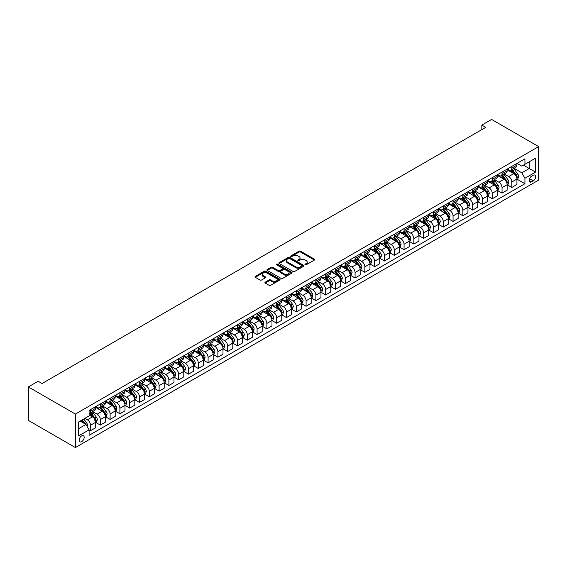 <?xml version="1.0" encoding="UTF-8"?>
<svg xmlns="http://www.w3.org/2000/svg" width="567" height="567" viewBox="0 0 567 567"><rect width="100%" height="100%" fill="white"/><g stroke="black" fill="none" stroke-linecap="round" stroke-linejoin="round"><path stroke-width="0.85" d="M305.159 264.775A0.758 0.439 0 0 0 306.237 264.775L314.409 260.055A1.091 0.631 0 0 0 314.728 259.615A1.091 0.631 0 0 0 314.409 259.169L300.56 251.174A1.091 0.631 0 0 0 299.022 251.174L290.843 255.894A0.758 0.439 0 0 0 291.92 256.511L292.983 255.901A3.48 2.013 0 0 1 297.902 255.901L299.057 256.567A3.48 2.013 0 0 1 300.078 257.992A3.48 2.013 0 0 1 299.057 259.41L298.001 260.026A0.758 0.439 0 0 0 299.078 260.643L300.134 260.033A3.48 2.013 0 0 1 305.06 260.033L306.215 260.7A3.48 2.013 0 0 1 307.236 262.124A3.48 2.013 0 0 1 306.215 263.542L305.159 264.158A0.758 0.439 0 0 0 305.159 264.775L305.159 264.158M81.655 441.672A3.551 2.048 120 0 0 83.973 438.546A3.551 2.048 120 0 0 83.427 435.704A3.551 2.048 120 0 0 81.655 435.881A3.551 2.048 120 0 0 79.337 439.007A3.551 2.048 120 0 0 79.876 441.849A3.551 2.048 120 0 0 81.655 441.672M265.243 282.182A1.091 0.631 0 0 0 264.924 282.621A1.091 0.631 0 0 0 265.243 283.068L269.127 285.314A1.091 0.631 0 0 0 270.665 285.314L279.744 280.07A1.091 0.631 0 0 0 280.063 279.623A1.091 0.631 0 0 0 279.744 279.184L265.895 271.182A1.091 0.631 0 0 0 264.357 271.182L255.278 276.427A1.091 0.631 0 0 0 254.959 276.873A1.091 0.631 0 0 0 255.278 277.313L259.969 280.027A1.091 0.631 0 0 0 261.515 280.027L265.399 277.78A1.091 0.631 0 0 0 265.717 277.334A1.091 0.631 0 0 0 265.399 276.894L263.067 275.548A2.913 1.68 0 0 1 262.216 274.364A2.913 1.68 0 0 1 264.016 272.805A2.913 1.68 0 0 1 267.185 273.174L276.306 278.44A2.913 1.68 0 0 1 277.157 279.623A2.913 1.68 0 0 1 275.356 281.175A2.913 1.68 0 0 1 272.188 280.814L270.665 279.935A1.091 0.631 0 0 0 269.127 279.935L265.243 282.182L265.243 283.068L269.127 280.842L269.127 279.935M538.65 146.598L491.617 119.446L481.822 125.101L485.742 127.362L42.064 383.519L38.145 381.251L28.35 386.914L75.383 414.066L538.65 146.598L538.65 180.086L75.383 447.554L75.383 414.066M293.061 271.494A1.091 0.631 0 0 0 294.599 271.494L303.678 266.256A1.091 0.631 0 0 0 303.997 265.81A1.091 0.631 0 0 0 303.678 265.363L289.829 257.368A1.091 0.631 0 0 0 288.284 257.368L279.205 262.613A1.091 0.631 0 0 0 278.886 263.053A1.091 0.631 0 0 0 279.205 263.499L293.061 271.494M276.859 264.945A0.758 0.439 0 0 1 277.632 265.051L277.632 264.144L291.714 272.273A1.091 0.631 0 0 1 292.033 272.72A1.091 0.631 0 0 1 291.714 273.159L282.635 278.404A1.091 0.631 0 0 1 281.09 278.404L267.241 270.409L267.241 269.516A1.091 0.631 0 0 0 266.922 269.963A1.091 0.631 0 0 0 267.241 270.409M267.241 269.516L271.132 267.277A1.091 0.631 0 0 1 272.67 267.277L278.284 270.516A1.091 0.631 0 0 0 279.822 270.516L282.401 269.027A1.091 0.631 0 0 0 282.72 268.588A1.091 0.631 0 0 0 282.401 268.141L276.554 264.768A0.758 0.439 0 0 1 277.632 264.144M533.242 175.246L531.52 176.245A3.437 1.984 120 0 0 529.273 179.271A3.437 1.984 120 0 0 529.798 182.021A3.437 1.984 120 0 0 531.52 181.851L533.242 180.859A3.437 1.984 120 0 0 535.489 177.832A3.437 1.984 120 0 0 534.957 175.075A3.437 1.984 120 0 0 533.242 175.246M517.054 163.367L521.796 166.103L524.936 164.295L524.936 158.817L89.097 410.444L89.097 415.923L78.515 422.032L78.515 435.966L89.097 429.857L89.097 435.336L524.936 183.708L524.936 178.236L521.796 172.8L514 168.3M524.936 164.295L535.517 158.186L535.517 172.127L524.936 178.236M28.35 386.914L28.35 420.402L75.383 447.554M481.822 125.101L481.822 129.63M523.44 165.153L529.245 168.505L529.245 161.808L535.517 158.186M521.796 172.8L529.245 168.505L535.517 172.127M78.515 428.73L85.964 424.428L80.167 421.083M89.097 429.906L90.514 430.722L90.514 425.243A4.437 2.559 -120 0 0 87.375 419.814L84.866 418.361M90.514 430.722L95.603 427.78L95.603 422.302A4.437 2.559 -120 0 0 92.471 416.873L89.097 414.924M95.724 422.415L100.309 425.059L100.309 419.587A4.437 2.559 -120 0 0 97.177 414.158L92.669 411.557M100.309 425.059L105.405 422.117L105.405 416.646A4.437 2.559 -120 0 0 102.266 411.217L95.603 407.368M105.519 416.759L110.104 419.403L110.104 413.931A4.437 2.559 -120 0 0 106.972 408.495L102.471 405.901M110.104 419.403L115.2 416.462L115.2 410.99A4.437 2.559 -120 0 0 112.068 405.554L105.405 401.712M115.321 411.103L119.906 413.747L119.906 408.275A4.437 2.559 -120 0 0 116.774 402.839L112.266 400.245M119.906 413.747L125.002 410.806L125.002 405.327A4.437 2.559 -120 0 0 121.862 399.898L115.2 396.049M125.116 405.44L129.701 408.091L129.701 402.613A4.437 2.559 -120 0 0 126.569 397.183L122.068 394.582M129.701 408.091L134.797 405.15L134.797 399.671A4.437 2.559 -120 0 0 131.664 394.242L125.002 390.394M134.918 399.785L139.503 402.435L139.503 396.957A4.437 2.559 -120 0 0 136.371 391.528L131.863 388.927M139.503 402.435L144.599 399.494L144.599 394.015A4.437 2.559 -120 0 0 141.459 388.586L134.797 384.738M144.713 394.129L149.298 396.78L149.298 391.301A4.437 2.559 -120 0 0 146.166 385.872L141.665 383.271M149.298 396.78L154.394 393.838L154.394 388.36A4.437 2.559 -120 0 0 151.261 382.931L144.599 379.082M154.515 388.473L159.1 391.117L159.1 385.645A4.437 2.559 -120 0 0 155.968 380.216L151.46 377.615M159.1 391.117L164.196 388.175L164.196 382.704A4.437 2.559 -120 0 0 161.056 377.275L154.394 373.426M164.31 382.817L168.895 385.461L168.895 379.989A4.437 2.559 -120 0 0 165.762 374.553L161.262 371.959M168.895 385.461L173.991 382.519L173.991 377.048A4.437 2.559 -120 0 0 170.858 371.612L164.196 367.77M174.112 377.161L178.697 379.805L178.697 374.326A4.437 2.559 -120 0 0 175.564 368.897L171.057 366.296M178.697 379.805L183.793 376.864L183.793 371.385A4.437 2.559 -120 0 0 180.653 365.956L173.991 362.107M183.906 371.498L188.492 374.149L188.492 368.67A4.437 2.559 -120 0 0 185.359 363.241L180.859 360.64M188.492 374.149L193.588 371.208L193.588 365.729A4.437 2.559 -120 0 0 190.455 360.3L183.793 356.452M193.708 365.843L198.294 368.493L198.294 363.015A4.437 2.559 -120 0 0 195.154 357.586L190.654 354.985M198.294 368.493L203.39 365.552L203.39 360.073A4.437 2.559 -120 0 0 200.25 354.644L193.588 350.796M203.503 360.187L208.089 362.837L208.089 357.359A4.437 2.559 -120 0 0 204.956 351.93L200.456 349.329M208.089 362.837L213.185 359.896L213.185 354.418A4.437 2.559 -120 0 0 210.052 348.988L203.39 345.14M213.305 354.531L217.891 357.175L217.891 351.703A4.437 2.559 -120 0 0 214.751 346.274L210.251 343.673M217.891 357.175L222.987 354.233L222.987 348.762A4.437 2.559 -120 0 0 219.847 343.326L213.185 339.484M223.1 348.875L227.686 351.519L227.686 346.047A4.437 2.559 -120 0 0 224.553 340.611L220.053 338.017M227.686 351.519L232.782 348.577L232.782 343.106A4.437 2.559 -120 0 0 229.649 337.67L222.987 333.828M232.902 343.219L237.488 345.863L237.488 340.384A4.437 2.559 -120 0 0 234.348 334.955L229.848 332.354M237.488 345.863L242.584 342.922L242.584 337.443A4.437 2.559 -120 0 0 239.444 332.014L232.782 328.165M242.697 337.556L247.283 340.207L247.283 334.728A4.437 2.559 -120 0 0 244.15 329.299L239.65 326.698M247.283 340.207L252.379 337.266L252.379 331.787A4.437 2.559 -120 0 0 249.246 326.358L242.584 322.51M252.499 331.901L257.085 334.551L257.085 329.073A4.437 2.559 -120 0 0 253.945 323.644L249.445 321.042M257.085 334.551L262.181 331.61L262.181 326.131A4.437 2.559 -120 0 0 259.041 320.702L252.379 316.854M262.294 326.245L266.88 328.895L266.88 323.417A4.437 2.559 -120 0 0 263.747 317.988L259.247 315.387M266.88 328.895L271.976 325.954L271.976 320.475A4.437 2.559 -120 0 0 268.843 315.046L262.181 311.198M272.096 320.589L276.682 323.233L276.682 317.761A4.437 2.559 -120 0 0 273.542 312.325L269.041 309.731M276.682 323.233L281.778 320.291L281.778 314.82A4.437 2.559 -120 0 0 278.638 309.384L271.976 305.542M281.891 314.933L286.477 317.577L286.477 312.105A4.437 2.559 -120 0 0 283.344 306.669L278.844 304.075M286.477 317.577L291.573 314.635L291.573 309.164A4.437 2.559 -120 0 0 288.44 303.728L281.778 299.886M291.693 309.27L296.279 311.921L296.279 306.442A4.437 2.559 -120 0 0 293.139 301.013L288.638 298.412M296.279 311.921L301.375 308.98L301.375 303.501A4.437 2.559 -120 0 0 298.235 298.072L291.573 294.223M301.488 303.614L306.074 306.265L306.074 300.786A4.437 2.559 -120 0 0 302.941 295.357L298.44 292.756M306.074 306.265L311.17 303.324L311.17 297.845A4.437 2.559 -120 0 0 308.037 292.416L301.375 288.568M311.29 297.958L315.876 300.609L315.876 295.131A4.437 2.559 -120 0 0 312.736 289.702L308.235 287.1M315.876 300.609L320.972 297.668L320.972 292.189A4.437 2.559 -120 0 0 317.832 286.76L311.17 282.912M321.085 292.303L325.671 294.953L325.671 289.475A4.437 2.559 -120 0 0 322.538 284.046L318.037 281.445M325.671 294.953L330.767 292.005L330.767 286.533A4.437 2.559 -120 0 0 327.634 281.104L320.972 277.256M330.887 286.647L335.473 289.29L335.473 283.819A4.437 2.559 -120 0 0 332.333 278.383L327.832 275.789M335.473 289.29L340.569 286.349L340.569 280.878A4.437 2.559 -120 0 0 337.429 275.442L330.767 271.6M340.682 280.991L345.268 283.635L345.268 278.163A4.437 2.559 -120 0 0 342.135 272.727L337.634 270.133M345.268 283.635L350.363 280.693L350.363 275.215A4.437 2.559 -120 0 0 347.231 269.786L340.569 265.937M350.484 275.328L355.07 277.979L355.07 272.5A4.437 2.559 -120 0 0 351.93 267.071L347.429 264.47M355.07 277.979L360.165 275.038L360.165 269.559A4.437 2.559 -120 0 0 357.026 264.13L350.363 260.281M360.279 269.672L364.864 272.323L364.864 266.844A4.437 2.559 -120 0 0 361.732 261.415L357.231 258.814M364.864 272.323L369.96 269.382L369.96 263.903A4.437 2.559 -120 0 0 366.828 258.474L360.165 254.626M370.081 264.016L374.667 266.667L374.667 261.189A4.437 2.559 -120 0 0 371.527 255.76L367.026 253.158M374.667 266.667L379.762 263.726L379.762 258.247A4.437 2.559 -120 0 0 376.623 252.818L369.96 248.97M379.876 258.361L384.461 261.004L384.461 255.533A4.437 2.559 -120 0 0 381.329 250.104L376.828 247.503M384.461 261.004L389.557 258.063L389.557 252.591A4.437 2.559 -120 0 0 386.425 247.162L379.762 243.314M389.678 252.705L394.263 255.348L394.263 249.877A4.437 2.559 -120 0 0 391.124 244.441L386.623 241.847M394.263 255.348L399.359 252.407L399.359 246.936A4.437 2.559 -120 0 0 396.22 241.499L389.557 237.658M399.473 247.049L404.058 249.693L404.058 244.221A4.437 2.559 -120 0 0 400.926 238.785L396.425 236.191M404.058 249.693L409.154 246.751L409.154 241.273A4.437 2.559 -120 0 0 406.022 235.844L399.359 231.995M409.275 241.386L413.86 244.037L413.86 238.558A4.437 2.559 -120 0 0 410.721 233.129L406.22 230.528M413.86 244.037L418.956 241.095L418.956 235.617A4.437 2.559 -120 0 0 415.817 230.188L409.154 226.339M419.07 235.73L423.655 238.381L423.655 232.902A4.437 2.559 -120 0 0 420.523 227.473L416.022 224.872M423.655 238.381L428.751 235.44L428.751 229.961A4.437 2.559 -120 0 0 425.619 224.532L418.956 220.683M428.872 230.074L433.457 232.725L433.457 227.247A4.437 2.559 -120 0 0 430.318 221.817L425.817 219.216M433.457 232.725L438.546 229.784L438.546 224.305A4.437 2.559 -120 0 0 435.413 218.876L428.751 215.028M438.667 224.419L443.252 227.062L443.252 221.591A4.437 2.559 -120 0 0 440.12 216.162L435.612 213.561M443.252 227.062L448.348 224.121L448.348 218.649A4.437 2.559 -120 0 0 445.215 213.22L438.546 209.372M448.469 218.763L453.054 221.406L453.054 215.935A4.437 2.559 -120 0 0 449.914 210.499L445.414 207.905M453.054 221.406L458.143 218.465L458.143 212.994A4.437 2.559 -120 0 0 455.01 207.557L448.348 203.716M458.264 213.107L462.849 215.751L462.849 210.272A4.437 2.559 -120 0 0 459.717 204.843L455.209 202.242M462.849 215.751L467.945 212.809L467.945 207.331A4.437 2.559 -120 0 0 464.812 201.902L458.143 198.053M468.066 207.444L472.651 210.095L472.651 204.616A4.437 2.559 -120 0 0 469.511 199.187L465.011 196.586M472.651 210.095L477.74 207.153L477.74 201.675A4.437 2.559 -120 0 0 474.607 196.246L467.945 192.397M477.861 201.788L482.446 204.439L482.446 198.96A4.437 2.559 -120 0 0 479.313 193.531L474.806 190.93M482.446 204.439L487.542 201.498L487.542 196.019A4.437 2.559 -120 0 0 484.409 190.59L477.74 186.741M487.663 196.132L492.248 198.783L492.248 193.304A4.437 2.559 -120 0 0 489.108 187.875L484.608 185.274M492.248 198.783L497.337 195.842L497.337 190.363A4.437 2.559 -120 0 0 494.204 184.934L487.542 181.086M497.457 190.477L502.043 193.12L502.043 187.649A4.437 2.559 -120 0 0 498.91 182.22L494.403 179.619M502.043 193.12L507.139 190.179L507.139 184.707A4.437 2.559 -120 0 0 504.006 179.271L497.337 175.43M507.259 184.821L511.845 187.464L511.845 181.993A4.437 2.559 -120 0 0 508.705 176.557L504.205 173.963M511.845 187.464L516.934 184.523L516.934 179.052A4.437 2.559 -120 0 0 513.801 173.615L507.139 169.774M507.252 169.023L508.705 169.859A4.437 2.559 -120 0 0 510.924 170.079A4.437 2.559 -120 0 0 511.845 168.052L511.845 166.379M497.457 174.679L498.91 175.515A4.437 2.559 -120 0 0 501.122 175.735A4.437 2.559 -120 0 0 502.043 173.708L502.043 172.035M487.663 180.341L489.108 181.178A4.437 2.559 -120 0 0 491.327 181.397A4.437 2.559 -120 0 0 492.248 179.363L492.248 177.691M477.861 185.997L479.313 186.834A4.437 2.559 -120 0 0 481.525 187.053A4.437 2.559 -120 0 0 482.446 185.019L482.446 183.347M468.066 191.653L469.511 192.489A4.437 2.559 -120 0 0 471.73 192.709A4.437 2.559 -120 0 0 472.651 190.682L472.651 189.002M458.264 197.309L459.717 198.145A4.437 2.559 -120 0 0 461.928 198.365A4.437 2.559 -120 0 0 462.849 196.338L462.849 194.658M448.469 202.965L449.914 203.801A4.437 2.559 -120 0 0 452.133 204.021A4.437 2.559 -120 0 0 453.054 201.994L453.054 200.321M438.667 208.621L440.12 209.464A4.437 2.559 -120 0 0 442.338 209.677A4.437 2.559 -120 0 0 443.252 207.65L443.252 205.977M428.872 214.283L430.318 215.12A4.437 2.559 -120 0 0 432.536 215.34A4.437 2.559 -120 0 0 433.457 213.305L433.457 211.633M419.07 219.939L420.523 220.776A4.437 2.559 -120 0 0 422.741 220.995A4.437 2.559 -120 0 0 423.655 218.961L423.655 217.289M409.275 225.595L410.721 226.431A4.437 2.559 -120 0 0 412.939 226.651A4.437 2.559 -120 0 0 413.86 224.624L413.86 222.944M399.473 231.251L400.926 232.087A4.437 2.559 -120 0 0 403.144 232.307A4.437 2.559 -120 0 0 404.058 230.28L404.058 228.607M389.678 236.907L391.124 237.743A4.437 2.559 -120 0 0 393.342 237.963A4.437 2.559 -120 0 0 394.263 235.936L394.263 234.263M379.876 242.563L381.329 243.406A4.437 2.559 -120 0 0 383.547 243.626A4.437 2.559 -120 0 0 384.461 241.592L384.461 239.919M370.081 248.226L371.527 249.062A4.437 2.559 -120 0 0 373.745 249.282A4.437 2.559 -120 0 0 374.667 247.247L374.667 245.575M360.279 253.881L361.732 254.718A4.437 2.559 -120 0 0 363.95 254.937A4.437 2.559 -120 0 0 364.864 252.903L364.864 251.231M350.484 259.537L351.93 260.373A4.437 2.559 -120 0 0 354.148 260.593A4.437 2.559 -120 0 0 355.07 258.566L355.07 256.886M340.682 265.193L342.135 266.029A4.437 2.559 -120 0 0 344.353 266.249A4.437 2.559 -120 0 0 345.268 264.222L345.268 262.549M330.887 270.849L332.333 271.685A4.437 2.559 -120 0 0 334.551 271.905A4.437 2.559 -120 0 0 335.473 269.878L335.473 268.205M321.085 276.505L322.538 277.348A4.437 2.559 -120 0 0 324.756 277.568A4.437 2.559 -120 0 0 325.671 275.534L325.671 273.861M311.29 282.168L312.736 283.004A4.437 2.559 -120 0 0 314.954 283.224A4.437 2.559 -120 0 0 315.876 281.189L315.876 279.517M301.488 287.823L302.941 288.66A4.437 2.559 -120 0 0 305.159 288.879A4.437 2.559 -120 0 0 306.074 286.852L306.074 285.173M291.693 293.479L293.139 294.316A4.437 2.559 -120 0 0 295.357 294.535A4.437 2.559 -120 0 0 296.279 292.508L296.279 290.828M281.891 299.135L283.344 299.971A4.437 2.559 -120 0 0 285.562 300.191A4.437 2.559 -120 0 0 286.477 298.164L286.477 296.491M272.096 304.791L273.542 305.627A4.437 2.559 -120 0 0 275.76 305.847A4.437 2.559 -120 0 0 276.682 303.82L276.682 302.147M262.294 310.447L263.747 311.29A4.437 2.559 -120 0 0 265.966 311.51A4.437 2.559 -120 0 0 266.88 309.476L266.88 307.803M252.499 316.11L253.945 316.946A4.437 2.559 -120 0 0 256.164 317.166A4.437 2.559 -120 0 0 257.085 315.132L257.085 313.459M242.697 321.765L244.15 322.602A4.437 2.559 -120 0 0 246.369 322.821A4.437 2.559 -120 0 0 247.283 320.794L247.283 319.115M232.902 327.421L234.348 328.258A4.437 2.559 -120 0 0 236.567 328.477A4.437 2.559 -120 0 0 237.488 326.45L237.488 324.771M223.1 333.077L224.553 333.913A4.437 2.559 -120 0 0 226.772 334.133A4.437 2.559 -120 0 0 227.686 332.106L227.686 330.433M213.305 338.733L214.751 339.569A4.437 2.559 -120 0 0 216.97 339.789A4.437 2.559 -120 0 0 217.891 337.762L217.891 336.089M203.503 344.396L204.956 345.232A4.437 2.559 -120 0 0 207.175 345.452A4.437 2.559 -120 0 0 208.089 343.418L208.089 341.745M193.708 350.052L195.154 350.888A4.437 2.559 -120 0 0 197.373 351.108A4.437 2.559 -120 0 0 198.294 349.074L198.294 347.401M183.906 355.707L185.359 356.544A4.437 2.559 -120 0 0 187.578 356.763A4.437 2.559 -120 0 0 188.492 354.736L188.492 353.057M174.112 361.363L175.564 362.2A4.437 2.559 -120 0 0 177.776 362.419A4.437 2.559 -120 0 0 178.697 360.392L178.697 358.713M164.31 367.019L165.762 367.855A4.437 2.559 -120 0 0 167.981 368.075A4.437 2.559 -120 0 0 168.895 366.048L168.895 364.375M154.515 372.675L155.968 373.518A4.437 2.559 -120 0 0 158.179 373.731A4.437 2.559 -120 0 0 159.1 371.704L159.1 370.031M144.713 378.338L146.166 379.174A4.437 2.559 -120 0 0 148.384 379.394A4.437 2.559 -120 0 0 149.298 377.36L149.298 375.687M134.918 383.994L136.371 384.83A4.437 2.559 -120 0 0 138.582 385.05A4.437 2.559 -120 0 0 139.503 383.016L139.503 381.343M125.116 389.649L126.569 390.486A4.437 2.559 -120 0 0 128.787 390.706A4.437 2.559 -120 0 0 129.701 388.678L129.701 386.999M115.321 395.305L116.774 396.142A4.437 2.559 -120 0 0 118.985 396.361A4.437 2.559 -120 0 0 119.906 394.334L119.906 392.662M105.519 400.961L106.972 401.797A4.437 2.559 -120 0 0 109.19 402.017A4.437 2.559 -120 0 0 110.104 399.99L110.104 398.317M95.724 406.617L97.177 407.46A4.437 2.559 -120 0 0 99.388 407.68A4.437 2.559 -120 0 0 100.309 405.646L100.309 403.973M517.054 179.165L524.936 183.708M510.924 170.079L516.02 167.137A4.437 2.559 -120 0 0 516.934 165.11L516.934 163.438M501.122 175.735L506.218 172.793A4.437 2.559 -120 0 0 507.139 170.766L507.139 169.094M491.327 181.397L496.423 178.456A4.437 2.559 -120 0 0 497.337 176.422L497.337 174.749M481.525 187.053L486.621 184.112A4.437 2.559 -120 0 0 487.542 182.078L487.542 180.405M471.73 192.709L476.826 189.768A4.437 2.559 -120 0 0 477.74 187.741L477.74 186.061M461.928 198.365L467.024 195.424A4.437 2.559 -120 0 0 467.945 193.397L467.945 191.717M452.133 204.021L457.229 201.079A4.437 2.559 -120 0 0 458.143 199.052L458.143 197.38M442.338 209.677L447.427 206.735A4.437 2.559 -120 0 0 448.348 204.708L448.348 203.036M432.536 215.34L437.632 212.398A4.437 2.559 -120 0 0 438.546 210.364L438.546 208.691M422.741 220.995L427.83 218.054A4.437 2.559 -120 0 0 428.751 216.02L428.751 214.347M412.939 226.651L418.035 223.71A4.437 2.559 -120 0 0 418.956 221.683L418.956 220.003M403.144 232.307L408.233 229.366A4.437 2.559 -120 0 0 409.154 227.339L409.154 225.659M393.342 237.963L398.438 235.022A4.437 2.559 -120 0 0 399.359 232.994L399.359 231.322M383.547 243.626L388.636 240.677A4.437 2.559 -120 0 0 389.557 238.65L389.557 236.978M373.745 249.282L378.841 246.34A4.437 2.559 -120 0 0 379.762 244.306L379.762 242.633M363.95 254.937L369.046 251.996A4.437 2.559 -120 0 0 369.96 249.962L369.96 248.289M354.148 260.593L359.244 257.652A4.437 2.559 -120 0 0 360.165 255.625L360.165 253.945M344.353 266.249L349.449 263.308A4.437 2.559 -120 0 0 350.363 261.281L350.363 259.601M334.551 271.905L339.647 268.964A4.437 2.559 -120 0 0 340.569 266.937L340.569 265.264M324.756 277.568L329.852 274.626A4.437 2.559 -120 0 0 330.767 272.592L330.767 270.92M314.954 283.224L320.05 280.282A4.437 2.559 -120 0 0 320.972 278.248L320.972 276.576M305.159 288.879L310.255 285.938A4.437 2.559 -120 0 0 311.17 283.904L311.17 282.231M295.357 294.535L300.453 291.594A4.437 2.559 -120 0 0 301.375 289.567L301.375 287.887M285.562 300.191L290.658 297.25A4.437 2.559 -120 0 0 291.573 295.223L291.573 293.55M275.76 305.847L280.856 302.906A4.437 2.559 -120 0 0 281.778 300.879L281.778 299.206M265.966 311.51L271.061 308.568A4.437 2.559 -120 0 0 271.976 306.534L271.976 304.862M256.164 317.166L261.259 314.224A4.437 2.559 -120 0 0 262.181 312.19L262.181 310.518M246.369 322.821L251.465 319.88A4.437 2.559 -120 0 0 252.379 317.846L252.379 316.173M236.567 328.477L241.662 325.536A4.437 2.559 -120 0 0 242.584 323.509L242.584 321.829M226.772 334.133L231.868 331.192A4.437 2.559 -120 0 0 232.782 329.165L232.782 327.492M216.97 339.789L222.066 336.848A4.437 2.559 -120 0 0 222.987 334.821L222.987 333.148M207.175 345.452L212.271 342.511A4.437 2.559 -120 0 0 213.185 340.476L213.185 338.804M197.373 351.108L202.469 348.166A4.437 2.559 -120 0 0 203.39 346.132L203.39 344.46M187.578 356.763L192.674 353.822A4.437 2.559 -120 0 0 193.588 351.795L193.588 350.115M177.776 362.419L182.872 359.478A4.437 2.559 -120 0 0 183.793 357.451L183.793 355.771M167.981 368.075L173.077 365.134A4.437 2.559 -120 0 0 173.991 363.107L173.991 361.434M158.179 373.731L163.275 370.79A4.437 2.559 -120 0 0 164.196 368.763L164.196 367.09M148.384 379.394L153.48 376.453A4.437 2.559 -120 0 0 154.394 374.418L154.394 372.746M138.582 385.05L143.678 382.108A4.437 2.559 -120 0 0 144.599 380.074L144.599 378.402M128.787 390.706L133.883 387.764A4.437 2.559 -120 0 0 134.797 385.737L134.797 384.057M118.985 396.361L124.081 393.42A4.437 2.559 -120 0 0 125.002 391.393L125.002 389.713M109.19 402.017L114.286 399.076A4.437 2.559 -120 0 0 115.2 397.049L115.2 395.376M99.388 407.68L104.484 404.732A4.437 2.559 -120 0 0 105.405 402.705L105.405 401.032M89.097 413.513A4.437 2.559 -120 0 0 89.593 413.336L94.689 410.395A4.437 2.559 -120 0 0 95.603 408.36L95.603 406.688M89.593 413.336A4.437 2.559 -120 0 0 90.514 411.302L90.514 409.629M85.964 424.428L89.097 429.857M305.464 264.881L306.215 264.449A3.48 2.013 0 0 0 307.236 263.024L307.236 262.124M300.078 257.992L300.078 258.899A3.48 2.013 0 0 1 299.057 260.317L298.306 260.756M314.394 260.069L300.56 252.081A1.091 0.631 0 0 0 299.022 252.081L291.147 256.624M303.664 266.263L289.829 258.276A1.091 0.631 0 0 0 288.284 258.276L279.219 263.506L279.205 262.613M301.75 266.121A0.758 0.439 0 0 0 301.75 265.498L289.595 258.481A0.758 0.439 0 0 0 288.518 258.481L287.405 259.126A3.48 2.013 0 0 0 286.385 260.544A3.48 2.013 0 0 0 287.405 261.968L295.712 266.766A3.48 2.013 0 0 0 300.638 266.766L301.75 266.121L301.75 267.029A0.758 0.439 0 0 0 301.977 266.717L301.977 265.81M286.385 260.544L286.385 261.451A3.48 2.013 0 0 0 287.405 262.875L287.405 261.968M301.75 267.029L300.638 267.667A3.48 2.013 0 0 1 295.712 267.667L287.405 262.875M267.255 270.416L271.132 268.184L271.132 267.277M282.72 268.588L282.72 269.488A1.091 0.631 0 0 1 282.401 269.935L279.822 271.423A1.091 0.631 0 0 1 278.284 271.423L272.67 268.184A1.091 0.631 0 0 0 271.132 268.184M277.632 265.051L291.7 273.166M284.117 273.882A2.913 1.68 0 0 0 287.285 274.251A2.913 1.68 0 0 0 289.085 272.692A2.913 1.68 0 0 0 288.227 271.508L285.017 269.651A1.091 0.631 0 0 0 283.479 269.651L280.899 271.139A1.091 0.631 0 0 0 280.58 271.586A1.091 0.631 0 0 0 280.899 272.025L284.117 273.882L284.117 274.789A2.913 1.68 0 0 0 287.285 275.151A2.913 1.68 0 0 0 289.085 273.599L289.085 272.692M280.58 271.586L280.58 272.493A1.091 0.631 0 0 0 280.899 272.933L280.899 272.025M284.117 274.789L280.899 272.933M277.157 279.623L277.157 280.53A2.913 1.68 0 0 1 275.356 282.082A2.913 1.68 0 0 1 272.188 281.721L270.665 280.842A1.091 0.631 0 0 0 269.127 280.842M262.216 274.364L262.216 275.264A2.913 1.68 0 0 0 263.067 276.455L263.067 275.548M265.399 276.894L265.399 277.78L263.067 276.455M279.744 279.184L279.744 280.07L265.895 272.089A1.091 0.631 0 0 0 264.357 272.089L255.292 277.327M516.934 179.229L517.877 178.683L518.663 176.422A2.934 1.694 -120 0 0 517.721 173.92L514.524 169.646A8.484 4.897 -120 0 0 513.596 168.541M510.413 171.659A8.484 4.897 -120 0 0 508.677 169.845M516.133 177.088L517.076 176.55A2.934 1.694 -120 0 0 516.232 174.785L513.029 170.504A8.484 4.897 -120 0 0 512.107 169.398M511.314 169.852A7.038 4.061 60 0 1 512.469 171.17L515.183 174.785M511.165 169.944A8.484 4.897 60 0 1 512.093 171.05L514.219 173.892M507.139 184.885L508.082 184.346L508.861 182.078A2.934 1.694 -120 0 0 507.926 179.576L504.722 175.302A8.484 4.897 -120 0 0 503.794 174.197M500.611 177.315A8.484 4.897 -120 0 0 498.875 175.501M506.338 182.751L507.274 182.205A2.934 1.694 -120 0 0 506.437 180.441L503.234 176.16A8.484 4.897 -120 0 0 502.305 175.054M501.519 175.508A7.038 4.061 60 0 1 502.674 176.826L505.381 180.441M501.37 175.6A8.484 4.897 60 0 1 502.291 176.706L504.424 179.548M497.337 190.54L498.28 190.002L499.066 187.741A2.934 1.694 -120 0 0 498.124 185.239L494.927 180.958A8.484 4.897 -120 0 0 493.999 179.852M490.816 182.971A8.484 4.897 -120 0 0 489.08 181.156M496.536 188.407L497.479 187.861A2.934 1.694 -120 0 0 496.635 186.096L493.432 181.823A8.484 4.897 -120 0 0 492.51 180.71M491.717 181.171A7.038 4.061 60 0 1 492.879 182.482L495.586 186.096M491.568 181.256A8.484 4.897 60 0 1 492.496 182.361L494.622 185.203M487.542 196.203L488.485 195.658L489.264 193.397A2.934 1.694 -120 0 0 488.329 190.895L485.125 186.621A8.484 4.897 -120 0 0 484.197 185.508M481.014 188.634A8.484 4.897 -120 0 0 479.278 186.812M486.741 194.063L487.677 193.517A2.934 1.694 -120 0 0 486.84 191.752L483.637 187.479A8.484 4.897 -120 0 0 482.708 186.366M481.922 186.827A7.038 4.061 60 0 1 483.077 188.138L485.784 191.759M481.773 186.912A8.484 4.897 60 0 1 482.694 188.017L484.828 190.866M477.74 201.859L478.683 201.313L479.469 199.052A2.934 1.694 -120 0 0 478.527 196.551L475.33 192.277A8.484 4.897 -120 0 0 474.402 191.164M471.22 194.29A8.484 4.897 -120 0 0 469.483 192.468M476.939 199.719L477.882 199.18A2.934 1.694 -120 0 0 477.038 197.408L473.835 193.134A8.484 4.897 -120 0 0 472.913 192.029M472.127 192.482A7.038 4.061 60 0 1 473.282 193.794L475.989 197.415M471.971 192.567A8.484 4.897 60 0 1 472.899 193.68L475.026 196.522M467.945 207.515L468.888 206.969L469.667 204.708A2.934 1.694 -120 0 0 468.732 202.206L465.528 197.933A8.484 4.897 -120 0 0 464.6 196.82M461.418 199.945A8.484 4.897 -120 0 0 459.681 198.131M467.144 205.374L468.08 204.836A2.934 1.694 -120 0 0 467.243 203.064L464.04 198.79A8.484 4.897 -120 0 0 463.111 197.685M462.325 198.138A7.038 4.061 60 0 1 463.48 199.449L466.187 203.071M462.176 198.223A8.484 4.897 60 0 1 463.097 199.336L465.231 202.178M458.143 213.171L459.086 212.632L459.872 210.364A2.934 1.694 -120 0 0 458.93 207.862L455.733 203.588A8.484 4.897 -120 0 0 454.805 202.483M451.623 205.601A8.484 4.897 -120 0 0 449.886 203.787M457.342 211.037L458.285 210.492A2.934 1.694 -120 0 0 457.441 208.727L454.238 204.446A8.484 4.897 -120 0 0 453.317 203.34M452.53 203.794A7.038 4.061 60 0 1 453.685 205.112L456.392 208.727M452.374 203.886A8.484 4.897 60 0 1 453.302 204.992L455.429 207.834M448.348 218.827L449.291 218.288L450.07 216.02A2.934 1.694 -120 0 0 449.135 213.518L445.931 209.244A8.484 4.897 -120 0 0 445.01 208.139M441.821 211.257A8.484 4.897 -120 0 0 440.084 209.443M447.547 216.693L448.483 216.147A2.934 1.694 -120 0 0 447.647 214.383L444.443 210.109A8.484 4.897 -120 0 0 443.514 208.996M442.728 209.45A7.038 4.061 60 0 1 443.883 210.768L446.598 214.383M442.579 209.542A8.484 4.897 60 0 1 443.5 210.648L445.634 213.49M438.546 224.482L439.489 223.944L440.276 221.683A2.934 1.694 -120 0 0 439.333 219.181L436.136 214.9A8.484 4.897 -120 0 0 435.208 213.794M432.026 216.913A8.484 4.897 -120 0 0 430.289 215.099M437.745 222.349L438.688 221.803A2.934 1.694 -120 0 0 437.844 220.039L434.641 215.765A8.484 4.897 -120 0 0 433.72 214.652M432.933 215.113A7.038 4.061 60 0 1 434.088 216.424L436.796 220.039M432.777 215.198A8.484 4.897 60 0 1 433.705 216.303L435.832 219.145M428.751 230.145L429.694 229.6L430.473 227.339A2.934 1.694 -120 0 0 429.538 224.837L426.334 220.563A8.484 4.897 -120 0 0 425.413 219.45M422.224 222.576A8.484 4.897 -120 0 0 420.487 220.754M427.95 228.005L428.893 227.459A2.934 1.694 -120 0 0 428.05 225.694L424.846 221.421A8.484 4.897 -120 0 0 423.918 220.315M423.131 220.769A7.038 4.061 60 0 1 424.286 222.08L427.001 225.701M422.982 220.854A8.484 4.897 60 0 1 423.903 221.959L426.037 224.808M418.956 235.801L419.892 235.255L420.679 232.994A2.934 1.694 -120 0 0 419.743 230.493L416.539 226.219A8.484 4.897 -120 0 0 415.611 225.106M412.429 228.232A8.484 4.897 -120 0 0 410.692 226.41M418.148 233.661L419.091 233.122A2.934 1.694 -120 0 0 418.248 231.35L415.044 227.076A8.484 4.897 -120 0 0 414.123 225.971M413.336 226.424A7.038 4.061 60 0 1 414.491 227.736L417.199 231.357M413.18 226.509A8.484 4.897 60 0 1 414.108 227.622L416.235 230.464M409.154 241.457L410.097 240.911L410.877 238.65A2.934 1.694 -120 0 0 409.941 236.148L406.737 231.875A8.484 4.897 -120 0 0 405.816 230.769M402.627 233.887A8.484 4.897 -120 0 0 400.89 232.073M408.353 239.317L409.296 238.778A2.934 1.694 -120 0 0 408.453 237.006L405.249 232.732A8.484 4.897 -120 0 0 404.321 231.627M403.534 232.08A7.038 4.061 60 0 1 404.689 233.391L407.404 237.013M403.385 232.165A8.484 4.897 60 0 1 404.306 233.278L406.44 236.12M399.359 247.113L400.295 246.574L401.082 244.306A2.934 1.694 -120 0 0 400.146 241.804L396.943 237.53A8.484 4.897 -120 0 0 396.014 236.425M392.832 239.543A8.484 4.897 -120 0 0 391.095 237.729M398.551 244.979L399.494 244.434A2.934 1.694 -120 0 0 398.651 242.669L395.454 238.388A8.484 4.897 -120 0 0 394.526 237.282M393.739 237.736A7.038 4.061 60 0 1 394.894 239.054L397.602 242.669M393.583 237.828A8.484 4.897 60 0 1 394.512 238.934L396.638 241.776M389.557 252.769L390.5 252.23L391.28 249.962A2.934 1.694 -120 0 0 390.344 247.46L387.141 243.186A8.484 4.897 -120 0 0 386.219 242.081M383.03 245.199A8.484 4.897 -120 0 0 381.293 243.385M388.756 250.635L389.699 250.09A2.934 1.694 -120 0 0 388.856 248.325L385.652 244.051A8.484 4.897 -120 0 0 384.724 242.938M383.937 243.392A7.038 4.061 60 0 1 385.092 244.71L387.807 248.325M383.788 243.484A8.484 4.897 60 0 1 384.709 244.59L386.843 247.432M379.762 258.432L380.698 257.886L381.485 255.625A2.934 1.694 -120 0 0 380.549 253.123L377.346 248.842A8.484 4.897 -120 0 0 376.417 247.736M373.235 250.855A8.484 4.897 -120 0 0 371.498 249.041M378.954 256.291L379.897 255.745A2.934 1.694 -120 0 0 379.054 253.981L375.857 249.707A8.484 4.897 -120 0 0 374.929 248.594M374.142 249.055A7.038 4.061 60 0 1 375.297 250.366L378.005 253.988M373.986 249.14A8.484 4.897 60 0 1 374.915 250.245L377.041 253.088M369.96 264.087L370.903 263.542L371.683 261.281A2.934 1.694 -120 0 0 370.747 258.779L367.544 254.505A8.484 4.897 -120 0 0 366.622 253.392M363.433 256.518A8.484 4.897 -120 0 0 361.696 254.696M369.16 261.947L370.102 261.401A2.934 1.694 -120 0 0 369.259 259.636L366.055 255.363A8.484 4.897 -120 0 0 365.127 254.257M364.34 254.711A7.038 4.061 60 0 1 365.495 256.022L368.21 259.643M364.191 254.796A8.484 4.897 60 0 1 365.113 255.908L367.246 258.75M360.165 269.743L361.101 269.197L361.888 266.937A2.934 1.694 -120 0 0 360.952 264.435L357.749 260.161A8.484 4.897 -120 0 0 356.82 259.048M353.638 262.174A8.484 4.897 -120 0 0 351.901 260.352M359.358 267.603L360.3 267.064A2.934 1.694 -120 0 0 359.457 265.292L356.26 261.018A8.484 4.897 -120 0 0 355.332 259.913M354.545 260.366A7.038 4.061 60 0 1 355.7 261.678L358.408 265.299M354.389 260.451A8.484 4.897 60 0 1 355.318 261.564L357.444 264.406M350.363 275.399L351.306 274.853L352.086 272.592A2.934 1.694 -120 0 0 351.15 270.09L347.947 265.817A8.484 4.897 -120 0 0 347.025 264.711M343.836 267.83A8.484 4.897 -120 0 0 342.099 266.015M349.563 273.259L350.505 272.72A2.934 1.694 -120 0 0 349.662 270.948L346.458 266.674A8.484 4.897 -120 0 0 345.53 265.569M344.743 266.022A7.038 4.061 60 0 1 345.898 267.34L348.613 270.955M344.594 266.114A8.484 4.897 60 0 1 345.516 267.22L347.649 270.062M340.569 281.055L341.504 280.516L342.291 278.248A2.934 1.694 -120 0 0 341.355 275.746L338.152 271.473A8.484 4.897 -120 0 0 337.223 270.367M334.041 273.485A8.484 4.897 -120 0 0 332.305 271.671M339.761 278.921L340.703 278.376A2.934 1.694 -120 0 0 339.86 276.611L336.663 272.33A8.484 4.897 -120 0 0 335.735 271.224M334.948 271.678A7.038 4.061 60 0 1 336.103 272.996L338.811 276.611M334.792 271.77A8.484 4.897 60 0 1 335.721 272.876L337.847 275.718M330.767 286.711L331.709 286.172L332.489 283.904A2.934 1.694 -120 0 0 331.553 281.409L328.35 277.128A8.484 4.897 -120 0 0 327.428 276.023M324.239 279.141A8.484 4.897 -120 0 0 322.503 277.327M329.966 284.577L330.908 284.032A2.934 1.694 -120 0 0 330.065 282.267L326.861 277.993A8.484 4.897 -120 0 0 325.94 276.88M325.146 277.341A7.038 4.061 60 0 1 326.301 278.652L329.016 282.267M324.997 277.426A8.484 4.897 60 0 1 325.919 278.532L328.052 281.374M320.972 292.374L321.907 291.828L322.694 289.567A2.934 1.694 -120 0 0 321.758 287.065L318.555 282.784A8.484 4.897 -120 0 0 317.626 281.679M314.444 284.797A8.484 4.897 -120 0 0 312.708 282.983M320.164 290.233L321.106 289.687A2.934 1.694 -120 0 0 320.263 287.923L317.066 283.649A8.484 4.897 -120 0 0 316.138 282.536M315.351 282.997A7.038 4.061 60 0 1 316.506 284.308L319.214 287.93M315.195 283.082A8.484 4.897 60 0 1 316.124 284.187L318.25 287.03M311.17 298.029L312.112 297.484L312.892 295.223A2.934 1.694 -120 0 0 311.956 292.721L308.753 288.447A8.484 4.897 -120 0 0 307.831 287.334M304.642 290.46A8.484 4.897 -120 0 0 302.906 288.638M310.369 295.889L311.311 295.343A2.934 1.694 -120 0 0 310.468 293.578L307.264 289.305A8.484 4.897 -120 0 0 306.343 288.199M305.549 288.653A7.038 4.061 60 0 1 306.704 289.964L309.419 293.586M305.4 288.738A8.484 4.897 60 0 1 306.322 289.85L308.455 292.692M301.375 303.685L302.31 303.139L303.097 300.879A2.934 1.694 -120 0 0 302.161 298.377L298.958 294.103A8.484 4.897 -120 0 0 298.029 292.99M294.847 296.116A8.484 4.897 -120 0 0 293.111 294.294M300.567 301.545L301.509 301.006A2.934 1.694 -120 0 0 300.673 299.234L297.469 294.96A8.484 4.897 -120 0 0 296.541 293.855M295.754 294.308A7.038 4.061 60 0 1 296.91 295.62L299.617 299.241M295.598 294.393A8.484 4.897 60 0 1 296.527 295.506L298.653 298.348M291.573 309.341L292.515 308.795L293.295 306.534A2.934 1.694 -120 0 0 292.359 304.032L289.156 299.759A8.484 4.897 -120 0 0 288.234 298.653M285.045 301.772A8.484 4.897 -120 0 0 283.309 299.957M290.772 307.201L291.714 306.662A2.934 1.694 -120 0 0 290.871 304.897L287.667 300.616A8.484 4.897 -120 0 0 286.746 299.511M285.952 299.964A7.038 4.061 60 0 1 287.108 301.283L289.822 304.897M285.803 300.056A8.484 4.897 60 0 1 286.725 301.162L288.858 304.004M281.778 314.997L282.713 314.458L283.5 312.19A2.934 1.694 -120 0 0 282.564 309.688L279.361 305.415A8.484 4.897 -120 0 0 278.432 304.309M275.25 307.427A8.484 4.897 -120 0 0 273.514 305.613M280.97 312.864L281.912 312.318A2.934 1.694 -120 0 0 281.076 310.553L277.873 306.272A8.484 4.897 -120 0 0 276.944 305.166M276.157 305.62A7.038 4.061 60 0 1 277.313 306.938L280.02 310.553M276.001 305.712A8.484 4.897 60 0 1 276.93 306.818L279.056 309.66M271.976 320.653L272.918 320.114L273.698 317.846A2.934 1.694 -120 0 0 272.762 315.351L269.559 311.07A8.484 4.897 -120 0 0 268.638 309.965M265.448 313.083A8.484 4.897 -120 0 0 263.712 311.269M271.175 318.519L272.117 317.974A2.934 1.694 -120 0 0 271.274 316.209L268.071 311.935A8.484 4.897 -120 0 0 267.149 310.822M266.355 311.283A7.038 4.061 60 0 1 267.511 312.594L270.225 316.209M266.207 311.368A8.484 4.897 60 0 1 267.128 312.474L269.261 315.316M262.181 326.316L263.116 325.77L263.903 323.509A2.934 1.694 -120 0 0 262.968 321.007L259.764 316.726A8.484 4.897 -120 0 0 258.835 315.621M255.653 318.746A8.484 4.897 -120 0 0 253.917 316.925M261.373 324.175L262.315 323.629A2.934 1.694 -120 0 0 261.479 321.865L258.276 317.591A8.484 4.897 -120 0 0 257.347 316.478M256.56 316.939A7.038 4.061 60 0 1 257.716 318.25L260.423 321.872M256.404 317.024A8.484 4.897 60 0 1 257.333 318.13L259.459 320.972M252.379 331.971L253.321 331.426L254.101 329.165A2.934 1.694 -120 0 0 253.165 326.663L249.962 322.389A8.484 4.897 -120 0 0 249.041 321.276M245.851 324.402A8.484 4.897 -120 0 0 244.115 322.58M251.578 329.831L252.521 329.292A2.934 1.694 -120 0 0 251.677 327.52L248.474 323.247A8.484 4.897 -120 0 0 247.552 322.141M246.758 322.595A7.038 4.061 60 0 1 247.914 323.906L250.628 327.528M246.61 322.68A8.484 4.897 60 0 1 247.531 323.792L249.664 326.635M242.584 337.627L243.519 337.082L244.306 334.821A2.934 1.694 -120 0 0 243.371 332.319L240.167 328.045A8.484 4.897 -120 0 0 239.239 326.932M236.056 330.058A8.484 4.897 -120 0 0 234.32 328.236M241.783 335.487L242.719 334.948A2.934 1.694 -120 0 0 241.882 333.176L238.679 328.903A8.484 4.897 -120 0 0 237.75 327.797M236.963 328.25A7.038 4.061 60 0 1 238.119 329.562L240.826 333.183M236.808 328.336A8.484 4.897 60 0 1 237.736 329.448L239.862 332.29M232.782 343.283L233.724 342.737L234.511 340.476A2.934 1.694 -120 0 0 233.569 337.975L230.365 333.701A8.484 4.897 -120 0 0 229.444 332.595M226.254 335.714A8.484 4.897 -120 0 0 224.518 333.899M231.981 341.143L232.924 340.604A2.934 1.694 -120 0 0 232.08 338.839L228.877 334.558A8.484 4.897 -120 0 0 227.955 333.453M227.161 333.906A7.038 4.061 60 0 1 228.317 335.225L231.031 338.839M227.013 333.998A8.484 4.897 60 0 1 227.934 335.104L230.067 337.946M222.987 348.939L223.922 348.4L224.709 346.132A2.934 1.694 -120 0 0 223.774 343.63L220.57 339.357A8.484 4.897 -120 0 0 219.642 338.251M216.459 341.369A8.484 4.897 -120 0 0 214.723 339.555M222.186 346.806L223.122 346.26A2.934 1.694 -120 0 0 222.285 344.495L219.082 340.214A8.484 4.897 -120 0 0 218.153 339.109M217.367 339.562A7.038 4.061 60 0 1 218.522 340.88L221.229 344.495M217.211 339.654A8.484 4.897 60 0 1 218.139 340.76L220.265 343.602M213.185 354.595L214.128 354.056L214.914 351.795A2.934 1.694 -120 0 0 213.972 349.293L210.768 345.012A8.484 4.897 -120 0 0 209.847 343.907M206.657 347.025A8.484 4.897 -120 0 0 204.921 345.211M212.384 352.461L213.327 351.916A2.934 1.694 -120 0 0 212.483 350.151L209.28 345.877A8.484 4.897 -120 0 0 208.358 344.764M207.565 345.225A7.038 4.061 60 0 1 208.72 346.536L211.434 350.151M207.416 345.31A8.484 4.897 60 0 1 208.344 346.416L210.47 349.258M203.39 360.258L204.326 359.712L205.112 357.451A2.934 1.694 -120 0 0 204.177 354.949L200.973 350.675A8.484 4.897 -120 0 0 200.045 349.563M196.862 352.688A8.484 4.897 -120 0 0 195.126 350.867M202.589 358.117L203.525 357.571A2.934 1.694 -120 0 0 202.688 355.807L199.485 351.533A8.484 4.897 -120 0 0 198.556 350.42M197.77 350.881A7.038 4.061 60 0 1 198.925 352.192L201.632 355.814M197.614 350.966A8.484 4.897 60 0 1 198.542 352.072L200.668 354.921M193.588 365.913L194.531 365.368L195.317 363.107A2.934 1.694 -120 0 0 194.375 360.605L191.171 356.331A8.484 4.897 -120 0 0 190.25 355.218M187.06 358.344A8.484 4.897 -120 0 0 185.324 356.523M192.787 363.773L193.73 363.234A2.934 1.694 -120 0 0 192.886 361.462L189.683 357.189A8.484 4.897 -120 0 0 188.761 356.083M187.968 356.537A7.038 4.061 60 0 1 189.123 357.848L191.837 361.47M187.819 356.622A8.484 4.897 60 0 1 188.747 357.734L190.873 360.577M183.793 371.569L184.736 371.024L185.515 368.763A2.934 1.694 -120 0 0 184.58 366.261L181.376 361.987A8.484 4.897 -120 0 0 180.448 360.874M177.265 364A8.484 4.897 -120 0 0 175.529 362.185M182.992 369.429L183.928 368.89A2.934 1.694 -120 0 0 183.091 367.118L179.888 362.845A8.484 4.897 -120 0 0 178.959 361.739M178.173 362.193A7.038 4.061 60 0 1 179.328 363.504L182.035 367.125M178.017 362.278A8.484 4.897 60 0 1 178.945 363.39L181.071 366.232M173.991 377.225L174.934 376.686L175.72 374.418A2.934 1.694 -120 0 0 174.778 371.917L171.574 367.643A8.484 4.897 -120 0 0 170.653 366.537M167.463 369.656A8.484 4.897 -120 0 0 165.727 367.841M173.19 375.092L174.133 374.546A2.934 1.694 -120 0 0 173.289 372.781L170.086 368.5A8.484 4.897 -120 0 0 169.164 367.395M168.371 367.848A7.038 4.061 60 0 1 169.526 369.167L172.24 372.781M168.222 367.94A8.484 4.897 60 0 1 169.15 369.046L171.277 371.888M164.196 382.881L165.139 382.342L165.918 380.074A2.934 1.694 -120 0 0 164.983 377.572L161.779 373.299A8.484 4.897 -120 0 0 160.851 372.193M157.669 375.311A8.484 4.897 -120 0 0 155.932 373.497M163.395 380.748L164.331 380.202A2.934 1.694 -120 0 0 163.494 378.437L160.291 374.163A8.484 4.897 -120 0 0 159.362 373.051M158.576 373.504A7.038 4.061 60 0 1 159.731 374.822L162.438 378.437M158.42 373.596A8.484 4.897 60 0 1 159.348 374.702L161.475 377.544M154.394 388.537L155.337 387.998L156.123 385.737A2.934 1.694 -120 0 0 155.181 383.235L151.977 378.954A8.484 4.897 -120 0 0 151.056 377.849M147.867 380.967A8.484 4.897 -120 0 0 146.13 379.153M153.593 386.403L154.536 385.858A2.934 1.694 -120 0 0 153.692 384.093L150.489 379.819A8.484 4.897 -120 0 0 149.568 378.706M148.774 379.167A7.038 4.061 60 0 1 149.929 380.478L152.643 384.093M148.625 379.252A8.484 4.897 60 0 1 149.553 380.358L151.68 383.2M144.599 394.2L145.542 393.654L146.321 391.393A2.934 1.694 -120 0 0 145.386 388.891L142.182 384.617A8.484 4.897 -120 0 0 141.254 383.505M138.072 386.63A8.484 4.897 -120 0 0 136.335 384.809M143.798 392.059L144.734 391.513A2.934 1.694 -120 0 0 143.898 389.749L140.694 385.475A8.484 4.897 -120 0 0 139.766 384.369M138.979 384.823A7.038 4.061 60 0 1 140.134 386.134L142.841 389.756M138.83 384.908A8.484 4.897 60 0 1 139.751 386.014L141.885 388.863M134.797 399.855L135.74 399.31L136.527 397.049A2.934 1.694 -120 0 0 135.584 394.547L132.38 390.273A8.484 4.897 -120 0 0 131.459 389.16M128.27 392.286A8.484 4.897 -120 0 0 126.533 390.465M133.996 397.715L134.939 397.176A2.934 1.694 -120 0 0 134.095 395.405L130.892 391.131A8.484 4.897 -120 0 0 129.971 390.025M129.177 390.479A7.038 4.061 60 0 1 130.332 391.79L133.047 395.412M129.028 390.564A8.484 4.897 60 0 1 129.956 391.677L132.083 394.519M125.002 405.511L125.945 404.966L126.725 402.705A2.934 1.694 -120 0 0 125.789 400.203L122.585 395.929A8.484 4.897 -120 0 0 121.657 394.823M118.475 397.942A8.484 4.897 -120 0 0 116.738 396.127M124.201 403.371L125.137 402.832A2.934 1.694 -120 0 0 124.301 401.06L121.097 396.787A8.484 4.897 -120 0 0 120.169 395.681M119.382 396.135A7.038 4.061 60 0 1 120.537 397.446L123.245 401.067M119.233 396.22A8.484 4.897 60 0 1 120.154 397.332L122.288 400.174M115.2 411.167L116.143 410.628L116.93 408.36A2.934 1.694 -120 0 0 115.987 405.859L112.783 401.585A8.484 4.897 -120 0 0 111.862 400.479M108.673 403.598A8.484 4.897 -120 0 0 106.943 401.783M114.399 409.034L115.342 408.488A2.934 1.694 -120 0 0 114.499 406.723L111.295 402.442A8.484 4.897 -120 0 0 110.374 401.337M109.58 401.79A7.038 4.061 60 0 1 110.735 403.109L113.45 406.723M109.431 401.883A8.484 4.897 60 0 1 110.359 402.988L112.486 405.83M105.405 416.823L106.348 416.284L107.128 414.016A2.934 1.694 -120 0 0 106.192 411.514L102.988 407.241A8.484 4.897 -120 0 0 102.06 406.135M98.878 409.254A8.484 4.897 -120 0 0 97.141 407.439M104.604 414.69L105.54 414.144A2.934 1.694 -120 0 0 104.704 412.379L101.5 408.105A8.484 4.897 -120 0 0 100.572 406.993M99.785 407.446A7.038 4.061 60 0 1 100.94 408.764L103.648 412.379M99.636 407.538A8.484 4.897 60 0 1 100.557 408.644L102.691 411.486M95.603 422.486L96.546 421.94L97.333 419.679A2.934 1.694 -120 0 0 96.39 417.177L93.186 412.896A8.484 4.897 -120 0 0 92.265 411.791M94.802 420.345L95.745 419.8A2.934 1.694 -120 0 0 94.902 418.035L91.698 413.761A8.484 4.897 -120 0 0 90.777 412.648M89.983 413.109A7.038 4.061 60 0 1 91.138 414.42L93.853 418.042M89.834 413.194A8.484 4.897 60 0 1 90.763 414.3L92.889 417.142M87.141 426.462L87.531 425.335A2.934 1.694 -120 0 0 86.595 422.833L83.739 419.02M85.369 424.088A2.934 1.694 -120 0 0 85.107 423.691L82.25 419.878M81.513 420.303L83.562 423.046M81.308 420.416L83.051 422.748M87.375 419.814L92.471 416.873M97.177 414.158L102.266 411.217M106.972 408.495L112.068 405.554M116.774 402.839L121.862 399.898M126.569 397.183L131.664 394.242M136.371 391.528L141.459 388.586M146.166 385.872L151.261 382.931M155.968 380.216L161.056 377.275M165.762 374.553L170.858 371.612M175.564 368.897L180.653 365.956M185.359 363.241L190.455 360.3M195.154 357.586L200.25 354.644M204.956 351.93L210.052 348.988M214.751 346.274L219.847 343.326M224.553 340.611L229.649 337.67M234.348 334.955L239.444 332.014M244.15 329.299L249.246 326.358M253.945 323.644L259.041 320.702M263.747 317.988L268.843 315.046M273.542 312.325L278.638 309.384M283.344 306.669L288.44 303.728M293.139 301.013L298.235 298.072M302.941 295.357L308.037 292.416M312.736 289.702L317.832 286.76M322.538 284.046L327.634 281.104M332.333 278.383L337.429 275.442M342.135 272.727L347.231 269.786M351.93 267.071L357.026 264.13M361.732 261.415L366.828 258.474M371.527 255.76L376.623 252.818M381.329 250.104L386.425 247.162M391.124 244.441L396.22 241.499M400.926 238.785L406.022 235.844M410.721 233.129L415.817 230.188M420.523 227.473L425.619 224.532M430.318 221.817L435.413 218.876M440.12 216.162L445.215 213.22M449.914 210.499L455.01 207.557M459.717 204.843L464.812 201.902M469.511 199.187L474.607 196.246M479.313 193.531L484.409 190.59M489.108 187.875L494.204 184.934M498.91 182.22L504.006 179.271M508.705 176.557L513.801 173.615M511.845 168.052L516.934 165.11M511.845 181.993L516.934 179.052M502.043 187.649L507.139 184.707M502.043 173.708L507.139 170.766M492.248 193.304L497.337 190.363M492.248 179.363L497.337 176.422M482.446 198.96L487.542 196.019M482.446 185.019L487.542 182.078M472.651 204.616L477.74 201.675M472.651 190.682L477.74 187.741M462.849 210.272L467.945 207.331M462.849 196.338L467.945 193.397M453.054 215.935L458.143 212.994M453.054 201.994L458.143 199.052M443.252 221.591L448.348 218.649M443.252 207.65L448.348 204.708M433.457 227.247L438.546 224.305M433.457 213.305L438.546 210.364M423.655 232.902L428.751 229.961M423.655 218.961L428.751 216.02M413.86 238.558L418.956 235.617M413.86 224.624L418.956 221.683M404.058 244.221L409.154 241.273M404.058 230.28L409.154 227.339M394.263 249.877L399.359 246.936M394.263 235.936L399.359 232.994M384.461 255.533L389.557 252.591M384.461 241.592L389.557 238.65M374.667 261.189L379.762 258.247M374.667 247.247L379.762 244.306M364.864 266.844L369.96 263.903M364.864 252.903L369.96 249.962M355.07 272.5L360.165 269.559M355.07 258.566L360.165 255.625M345.268 278.163L350.363 275.215M345.268 264.222L350.363 261.281M335.473 283.819L340.569 280.878M335.473 269.878L340.569 266.937M325.671 289.475L330.767 286.533M325.671 275.534L330.767 272.592M315.876 295.131L320.972 292.189M315.876 281.189L320.972 278.248M306.074 300.786L311.17 297.845M306.074 286.852L311.17 283.904M296.279 306.442L301.375 303.501M296.279 292.508L301.375 289.567M286.477 312.105L291.573 309.164M286.477 298.164L291.573 295.223M276.682 317.761L281.778 314.82M276.682 303.82L281.778 300.879M266.88 323.417L271.976 320.475M266.88 309.476L271.976 306.534M257.085 329.073L262.181 326.131M257.085 315.132L262.181 312.19M247.283 334.728L252.379 331.787M247.283 320.794L252.379 317.846M237.488 340.384L242.584 337.443M237.488 326.45L242.584 323.509M227.686 346.047L232.782 343.106M227.686 332.106L232.782 329.165M217.891 351.703L222.987 348.762M217.891 337.762L222.987 334.821M208.089 357.359L213.185 354.418M208.089 343.418L213.185 340.476M198.294 363.015L203.39 360.073M198.294 349.074L203.39 346.132M188.492 368.67L193.588 365.729M188.492 354.736L193.588 351.795M178.697 374.326L183.793 371.385M178.697 360.392L183.793 357.451M168.895 379.989L173.991 377.048M168.895 366.048L173.991 363.107M159.1 385.645L164.196 382.704M159.1 371.704L164.196 368.763M149.298 391.301L154.394 388.36M149.298 377.36L154.394 374.418M139.503 396.957L144.599 394.015M139.503 383.016L144.599 380.074M129.701 402.613L134.797 399.671M129.701 388.678L134.797 385.737M119.906 408.275L125.002 405.327M119.906 394.334L125.002 391.393M110.104 413.931L115.2 410.99M110.104 399.99L115.2 397.049M100.309 419.587L105.405 416.646M100.309 405.646L105.405 402.705M90.514 425.243L95.603 422.302M90.514 411.302L95.603 408.36M529.486 178.69L533.242 180.859M529.089 180.455L531.52 181.851M306.215 264.449L306.215 263.542M298.001 260.643L298.001 260.026M299.057 260.317L299.057 259.41M290.843 256.511L290.843 255.894M299.022 252.081L299.022 251.174M300.56 252.081L300.56 251.174M314.409 260.055L314.409 259.169M288.284 258.276L288.284 257.368M289.829 258.276L289.829 257.368M303.678 266.256L303.678 265.363M295.712 267.667L295.712 266.766M300.638 267.667L300.638 266.766M272.67 268.184L272.67 267.277M278.284 271.423L278.284 270.516M279.822 271.423L279.822 270.516M282.401 269.935L282.401 269.027M291.714 273.159L291.714 272.273M270.665 280.842L270.665 279.935M272.188 281.721L272.188 280.814M255.278 277.313L255.278 276.427M264.357 272.089L264.357 271.182M265.895 272.089L265.895 271.182M516.714 177.591L518.642 176.479M513.029 170.504L514.524 169.646M510.725 171.836L512.093 171.05M516.232 174.785L517.721 173.92M515.998 175.926L517.076 176.55M506.919 183.247L508.84 182.135M503.234 176.16L504.722 175.302M500.923 177.499L502.291 176.706M506.437 180.441L507.926 179.576M506.203 181.589L507.274 182.205M497.117 188.903L499.045 187.797M493.432 181.823L494.927 180.958M491.128 183.155L492.496 182.361M496.635 186.096L498.124 185.239M496.401 187.245L497.479 187.861M487.322 194.559L489.243 193.453M483.637 187.479L485.125 186.621M481.326 188.811L482.694 188.017M486.84 191.752L488.329 190.895M486.606 192.9L487.677 193.517M477.52 200.222L479.448 199.109M473.835 193.134L475.33 192.277M471.531 194.467L472.899 193.68M477.038 197.408L478.527 196.551M476.804 198.556L477.882 199.18M467.725 205.878L469.653 204.765M464.04 198.79L465.528 197.933M461.729 200.123L463.097 199.336M467.243 203.064L468.732 202.206M467.01 204.212L468.08 204.836M457.93 211.534L459.851 210.421M454.238 204.446L455.733 203.588M451.934 205.778L453.302 204.992M457.441 208.727L458.93 207.862M457.215 209.868L458.285 210.492M448.128 217.189L450.056 216.077M444.443 210.109L445.931 209.244M442.132 211.441L443.5 210.648M447.647 214.383L449.135 213.518M447.413 215.531L448.483 216.147M438.334 222.845L440.254 221.74M434.641 215.765L436.136 214.9M432.337 217.097L433.705 216.303M437.844 220.039L439.333 219.181M437.618 221.187L438.688 221.803M428.532 228.501L430.459 227.395M424.846 221.421L426.334 220.563M422.535 222.753L423.903 221.959M428.05 225.694L429.538 224.837M427.816 226.843L428.893 227.459M418.737 234.164L420.657 233.051M415.044 227.076L416.539 226.219M412.741 228.409L414.108 227.622M418.248 231.35L419.743 230.493M418.021 232.498L419.091 233.122M408.935 239.82L410.862 238.707M405.249 232.732L406.737 231.875M402.939 234.065L404.306 233.278M408.453 237.006L409.941 236.148M408.219 238.154L409.296 238.778M399.14 245.476L401.06 244.363M395.454 238.388L396.943 237.53M393.144 239.728L394.512 238.934M398.651 242.669L400.146 241.804M398.424 243.81L399.494 244.434M389.338 251.131L391.265 250.019M385.652 244.051L387.141 243.186M383.342 245.383L384.709 244.59M388.856 248.325L390.344 247.46M388.622 249.473L389.699 250.09M379.543 256.787L381.463 255.682M375.857 249.707L377.346 248.842M373.547 251.039L374.915 250.245M379.054 253.981L380.549 253.123M378.827 255.129L379.897 255.745M369.741 262.45L371.668 261.337M366.055 255.363L367.544 254.505M363.745 256.695L365.113 255.908M369.259 259.636L370.747 258.779M369.025 260.785L370.102 261.401M359.946 268.106L361.866 266.993M356.26 261.018L357.749 260.161M353.95 262.351L355.318 261.564M359.457 265.292L360.952 264.435M359.23 266.44L360.3 267.064M350.144 273.762L352.072 272.649M346.458 266.674L347.947 265.817M344.148 268.007L345.516 267.22M349.662 270.948L351.15 270.09M349.428 272.096L350.505 272.72M340.349 279.418L342.27 278.305M336.663 272.33L338.152 271.473M334.353 273.67L335.721 272.876M339.86 276.611L341.355 275.746M339.633 277.759L340.703 278.376M330.547 285.073L332.475 283.961M326.861 277.993L328.35 277.128M324.551 279.325L325.919 278.532M330.065 282.267L331.553 281.409M329.831 283.415L330.908 284.032M320.752 290.729L322.673 289.624M317.066 283.649L318.555 282.784M314.756 284.981L316.124 284.187M320.263 287.923L321.758 287.065M320.036 289.071L321.106 289.687M310.95 296.392L312.878 295.279M307.264 289.305L308.753 288.447M304.954 290.637L306.322 289.85M310.468 293.578L311.956 292.721M310.234 294.727L311.311 295.343M301.155 302.048L303.076 300.935M297.469 294.96L298.958 294.103M295.159 296.293L296.527 295.506M300.673 299.234L302.161 298.377M300.439 300.382L301.509 301.006M291.353 307.704L293.281 306.591M287.667 300.616L289.156 299.759M285.357 301.949L286.725 301.162M290.871 304.897L292.359 304.032M290.637 306.038L291.714 306.662M281.558 313.36L283.479 312.247M277.873 306.272L279.361 305.415M275.562 307.612L276.93 306.818M281.076 310.553L282.564 309.688M280.842 311.701L281.912 312.318M271.756 319.015L273.684 317.91M268.071 311.935L269.559 311.07M265.76 313.267L267.128 312.474M271.274 316.209L272.762 315.351M271.04 317.357L272.117 317.974M261.961 324.671L263.882 323.566M258.276 317.591L259.764 316.726M255.965 318.923L257.333 318.13M261.479 321.865L262.968 321.007M261.245 323.013L262.315 323.629M252.159 330.334L254.087 329.221M248.474 323.247L249.962 322.389M246.163 324.579L247.531 323.792M251.677 327.52L253.165 326.663M251.443 328.669L252.521 329.292M242.364 335.99L244.285 334.877M238.679 328.903L240.167 328.045M236.368 330.235L237.736 329.448M241.882 333.176L243.371 332.319M241.648 334.324L242.719 334.948M232.562 341.646L234.49 340.533M228.877 334.558L230.365 333.701M226.566 335.891L227.934 335.104M232.08 338.839L233.569 337.975M231.846 339.98L232.924 340.604M222.767 347.302L224.688 346.189M219.082 340.214L220.57 339.357M216.771 341.554L218.139 340.76M222.285 344.495L223.774 343.63M222.051 345.643L223.122 346.26M212.965 352.957L214.893 351.852M209.28 345.877L210.768 345.012M206.969 347.21L208.344 346.416M212.483 350.151L213.972 349.293M212.249 351.299L213.327 351.916M203.17 358.613L205.091 357.508M199.485 351.533L200.973 350.675M197.174 352.865L198.542 352.072M202.688 355.807L204.177 354.949M202.454 356.955L203.525 357.571M193.368 364.276L195.296 363.163M189.683 357.189L191.171 356.331M187.372 358.521L188.747 357.734M192.886 361.462L194.375 360.605M192.652 362.611L193.73 363.234M183.573 369.932L185.494 368.819M179.888 362.845L181.376 361.987M177.577 364.177L178.945 363.39M183.091 367.118L184.58 366.261M182.857 368.267L183.928 368.89M173.771 375.588L175.699 374.475M170.086 368.5L171.574 367.643M167.775 369.833L169.15 369.046M173.289 372.781L174.778 371.917M173.055 373.922L174.133 374.546M163.976 381.244L165.897 380.131M160.291 374.163L161.779 373.299M157.98 375.496L159.348 374.702M163.494 378.437L164.983 377.572M163.261 379.585L164.331 380.202M154.174 386.9L156.102 385.794M150.489 379.819L151.977 378.954M148.178 381.152L149.553 380.358M153.692 384.093L155.181 383.235M153.459 385.241L154.536 385.858M144.379 392.555L146.3 391.45M140.694 385.475L142.182 384.617M138.383 386.807L139.751 386.014M143.898 389.749L145.386 388.891M143.664 390.897L144.734 391.513M134.577 398.218L136.505 397.106M130.892 391.131L132.38 390.273M128.581 392.463L129.956 391.677M134.095 395.405L135.584 394.547M133.862 396.553L134.939 397.176M124.783 403.874L126.703 402.761M121.097 396.787L122.585 395.929M118.786 398.119L120.154 397.332M124.301 401.06L125.789 400.203M124.067 402.209L125.137 402.832M114.981 409.53L116.908 408.417M111.295 402.442L112.783 401.585M108.984 403.782L110.359 402.988M114.499 406.723L115.987 405.859M114.265 407.864L115.342 408.488M105.186 415.186L107.106 414.073M101.5 408.105L102.988 407.241M99.19 409.438L100.557 408.644M104.704 412.379L106.192 411.514M104.47 413.527L105.54 414.144M95.384 420.842L97.311 419.736M91.698 413.761L93.186 412.896M89.388 415.094L90.763 414.3M94.902 418.035L96.39 417.177M94.668 419.183L95.745 419.8M86.765 425.817L87.509 425.392M85.107 423.691L86.595 422.833"/></g></svg>
